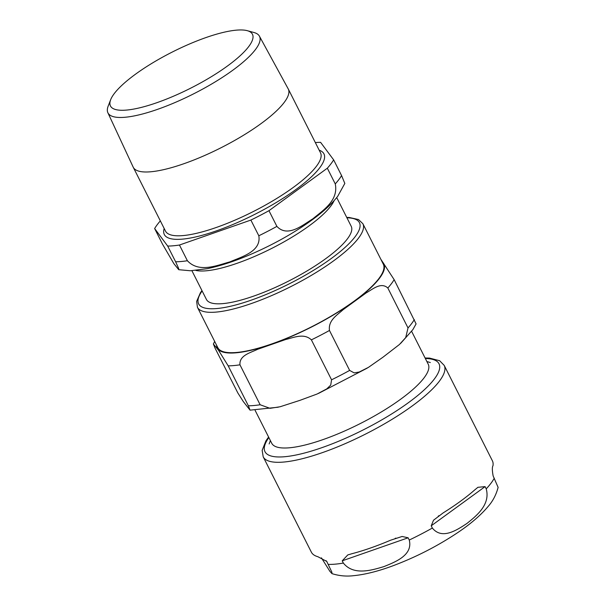 <?xml version="1.0" encoding="UTF-8"?>
<svg xmlns="http://www.w3.org/2000/svg" width="606" height="606" viewBox="0 0 606 606"><rect width="100%" height="100%" fill="white"/><g stroke="black" fill="none" stroke-linecap="round" stroke-linejoin="round"><path stroke-width="0.91" d="M255.149 410.421L271.738 443.266A87.665 22.339 -26.8 0 0 289.441 447.789A87.665 22.339 -26.8 0 0 381.575 411.807A87.665 22.339 -26.8 0 0 428.23 364.221L411.641 331.368M228.197 365.85L218.463 350.185L213.38 344.019L215.145 348.336L237.855 392.983L243.279 401.52L250.051 410.148L248.369 405.785L228.197 365.85A102.687 26.172 153.2 0 0 239.961 364.812C239.173 355.389 250.369 352.798 257.588 349.314L285.737 339.481C293.789 337.633 303.848 332.792 311.386 339.86L331.565 379.803L330.724 385.09L326.785 388.878L317.059 394.036L299.932 400.354L280.055 406.77L270.026 408.33L260.141 404.755L239.961 364.812M380.795 259.194L394.15 279.646A102.687 26.172 153.2 0 1 387.832 288.001C380.916 281.767 372.796 289.206 366.145 292.925L343.14 309.666C337.315 315.022 328.058 320.218 329.467 330.467A102.687 26.172 153.2 0 1 311.386 339.86M394.15 279.646L416.087 323.899L412.875 329.611L400.717 343.314M329.467 330.467L349.639 370.41L354.169 372.887L359.222 372.016L368.44 367.372L382.909 357.252L399.483 344.458L405.717 337.58L408.012 327.944L387.832 288.001M362.888 223.735L383.287 264.125A92.68 23.619 153.2 0 1 354.048 301.205A92.68 23.619 153.2 0 1 270.14 344.481A92.68 23.619 153.2 0 1 217.842 347.7L197.442 307.31A92.68 23.619 -26.8 0 0 216.16 312.09A92.68 23.619 -26.8 0 0 333.641 260.815A92.68 23.619 -26.8 0 0 362.888 223.735L358.525 219.546L349.17 217.471L346.746 217.433M498.117 487.391L493.14 475.945C492.148 470.498 492.095 467.09 492.989 465.703A101.391 25.838 -26.8 0 0 492.375 460.765L444.206 365.395L439.653 360.737L429.563 358.085L425.086 357.995M485.08 486.618L486.217 488.86C490.655 504.828 476.096 516.085 466.885 523.501C457.144 529.871 442.1 540.166 432.351 528.046L431.222 525.803L433.532 520.206L443.13 512.918A101.391 25.838 -26.8 0 0 460.386 501.321A101.391 25.838 -26.8 0 0 474.634 489.996L477.922 487.307L485.08 486.618L431.222 525.803M408.126 537.795L409.262 540.037C413.11 555.217 395.233 562.027 383.909 566.602C372.054 570.125 353.692 575.98 343.352 563.065L342.223 560.823L347.783 554.929L352.018 553.687A101.391 25.838 -26.8 0 0 390.575 540.219L402.111 536.477L408.126 537.795L342.223 560.823M268.594 437.047L265.905 440.873L262.156 450.372L263.209 456.826L311.378 552.187A101.391 25.838 -26.8 0 0 317.817 556.694L326.725 561.398L331.891 572.208L331.982 573.647L329.906 571.36L321.438 557.853M126.525 110.08A79.537 20.271 153.2 0 1 110.656 99.71A79.537 20.271 153.2 0 1 172.316 52.025A79.537 20.271 153.2 0 1 247.293 30.686A79.537 20.271 153.2 0 1 218.857 71.947A79.537 20.271 153.2 0 1 126.525 110.08M110.656 99.71L108.148 106.194A84.901 21.634 -26.8 0 0 107.868 112.724A84.901 21.634 -26.8 0 0 125.094 117.261A84.901 21.634 -26.8 0 0 214.607 82.242A84.901 21.634 -26.8 0 0 259.421 36.171A84.901 21.634 -26.8 0 0 253.997 32.519L247.293 30.686M259.421 36.171L288.183 88.832A86.832 22.127 153.2 0 1 288.274 88.991A86.832 22.127 153.2 0 1 242.067 136.13A86.832 22.127 153.2 0 1 150.803 171.771A86.832 22.127 153.2 0 1 133.267 167.294A86.832 22.127 153.2 0 1 133.184 167.127L107.868 112.724M336.709 197.571L351.215 226.296A81.113 20.672 153.2 0 1 308.053 270.329A81.113 20.672 153.2 0 1 222.803 303.621A81.113 20.672 153.2 0 1 206.419 299.432L191.913 270.715M175.619 261.769L178.664 268.466L178.732 269.7L173.892 263.693L162.567 244.256L154.636 228.545L167.688 246.059L175.619 261.769A102.687 26.172 153.2 0 0 187.39 260.731L179.452 245.029L250.876 220.069L258.815 235.779C261.504 251.558 241.597 256.785 229.969 261.86C217.471 265.208 199.056 273.374 187.39 260.731M335.262 183.921C338.777 200.798 322.369 210.721 312.946 218.758C302.652 225.068 287.736 237.931 276.889 226.386L268.958 210.683L327.331 168.21L335.262 183.921A102.687 26.172 153.2 0 0 341.572 175.566L333.641 159.855L320.589 142.342A102.687 26.172 153.2 0 0 315.34 142.584M344.829 183.444L341.572 175.566M333.641 159.855A102.687 26.172 153.2 0 1 327.331 168.21M268.958 210.683A102.687 26.172 153.2 0 1 250.876 220.069M154.636 228.545A102.687 26.172 153.2 0 1 160.332 220.879M179.452 245.029A102.687 26.172 153.2 0 1 167.688 246.059M346.927 217.796A90.082 22.96 153.2 0 1 331.012 258.701A90.082 22.96 153.2 0 1 216.819 308.537A90.082 22.96 153.2 0 1 202.131 290.933M216.577 345.2A93.332 23.785 -26.8 0 0 236.113 352.806A93.332 23.785 -26.8 0 0 338.686 311.749A93.332 23.785 -26.8 0 0 382.022 261.625M414.322 319.589A102.687 26.172 153.2 0 1 408.012 327.944M349.639 370.41A102.687 26.172 153.2 0 1 331.565 379.803M260.141 404.755A102.687 26.172 153.2 0 1 248.369 405.785M425.351 358.517A97.49 24.846 153.2 0 1 404.293 405.619A97.49 24.846 153.2 0 1 284.676 456.727A97.49 24.846 153.2 0 1 268.859 437.57M327.187 562.148L326.089 560.664M486.217 488.86A101.391 25.838 -26.8 0 0 494.276 478.187M409.262 540.037A101.391 25.838 -26.8 0 0 432.351 528.046M328.323 564.391A101.391 25.838 -26.8 0 0 335.262 564.148A101.391 25.838 -26.8 0 0 343.352 563.065M263.209 456.826A101.391 25.838 -26.8 0 0 283.684 462.052A101.391 25.838 -26.8 0 0 412.209 405.959A101.391 25.838 -26.8 0 0 444.206 365.395M195.859 270.443A81.113 20.672 -26.8 0 0 271.564 248.49A81.113 20.672 -26.8 0 0 334.148 200.586M276.889 226.386A102.687 26.172 153.2 0 1 258.815 235.779M319.18 150.182A89.43 22.793 153.2 0 1 285.025 197.018A89.43 22.793 153.2 0 1 182.376 239.135A89.43 22.793 153.2 0 1 164.173 228.485M288.274 88.991L320.506 152.81A86.832 22.127 153.2 0 1 274.298 199.95A86.832 22.127 153.2 0 1 183.042 235.582A86.832 22.127 153.2 0 1 165.499 231.106L133.267 167.294M214.675 341.436L213.38 344.019M367.206 368.137L318.453 393.438M278.268 407.202L250.066 410.148M201.95 290.577L200.435 292.706L196.639 301.394L197.442 307.31M270.39 440.592L269.147 443.956M426.882 361.54L430.313 362.539M438.259 516.168L438.888 515.714M477.49 487.625L477.922 487.307M347.783 554.937L348.344 554.74M395.157 538.386L395.915 538.12M498.132 487.322C496.2 494.716 492.875 501.086 488.156 506.434C480.513 515.509 469.991 524.485 456.591 533.363C436.903 546.385 415.89 557.119 393.552 565.557C378.636 571.155 365.282 574.533 353.472 575.7C346.246 576.556 339.08 575.867 331.982 573.64M344.837 183.406L337.731 196.276C332.293 203.237 324.914 210.244 315.605 217.296C302.636 227.144 287.562 236.438 270.39 245.165C247.377 256.762 226.326 264.602 207.237 268.693L190.345 270.761L178.732 269.7"/></g></svg>
